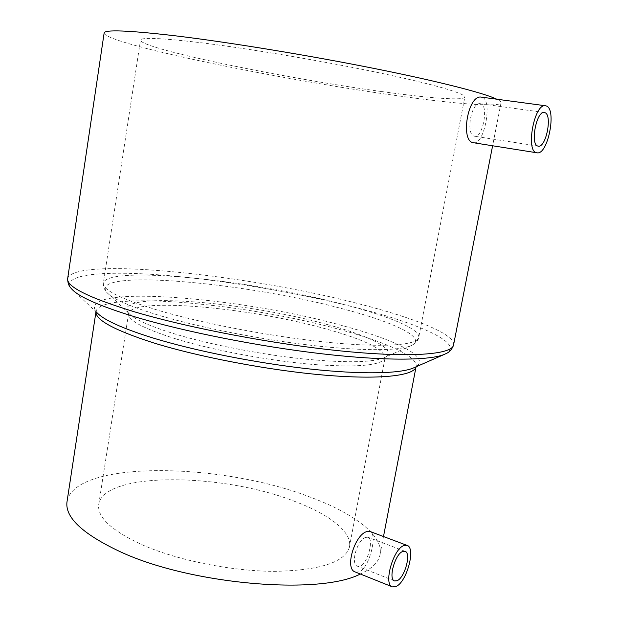 <?xml version="1.0" encoding="UTF-8"?>
<svg xmlns="http://www.w3.org/2000/svg" width="618" height="618" viewBox="0 0 618 618"><rect width="100%" height="100%" fill="white"/><g stroke="black" fill="none" stroke-linecap="round" stroke-linejoin="round"><path stroke-width="0.46" stroke-dasharray="3.09 2.32" d="M480.827 103.801L480.24 103.685C470.97 101.931 465.354 135.064 474.539 136.246L474.91 136.308C482.751 137.914 488.807 105.531 480.827 103.801M473.751 142.781C484.35 144.991 492.909 99.861 482.086 97.281L481.607 97.165M365.732 537.39C357.382 539.46 349.865 564.404 357.691 566.289L360.271 566.15C367.949 563.377 374.052 538.456 367.973 537.251L365.732 537.39M355.474 572.067L359.182 571.874C369.595 567.872 377.745 533.728 370.151 531.519M294.245 501.206C329.448 514.292 353.048 532.422 349.317 547.517C344.558 562.395 319.769 570.337 274.956 571.349C231.781 571.287 177.845 560.456 142.372 544.898C111.055 530.453 96.539 516.756 98.818 503.794C105.346 471.302 222.511 473.048 294.245 501.206M67.138 500.912C76.447 459.838 220.796 462.612 309.456 496.833C353.774 513.056 384.666 536.022 379.854 555.489C378.116 562.658 371.611 568.83 360.317 574.014M104.094 33.256C108.343 44.542 282.078 79.915 397.034 95.697C455.404 103.901 501.329 107.686 501.09 102.542C501.028 101.676 499.591 100.564 496.779 99.204M381.893 91.588C429.348 98.2 465.153 101.004 464.844 96.933C464.806 93.395 433.125 84.087 378.131 72.6C323.268 61.128 251.302 48.976 203.067 42.982C161.252 37.961 140.386 37.072 140.464 40.317C142.472 49.116 286.574 78.617 381.893 91.588M341.345 308.475C393.396 321.878 427.973 337.899 411.302 345.562C400.039 350.815 363.145 351.256 312.353 345.447C261.607 339.63 201.707 327.888 161.059 315.945C130.661 306.837 112.576 298.996 106.821 292.422C87.47 268.058 244.504 282.31 341.345 308.475M343.191 304.342C388.537 315.96 421.352 329.363 418.664 337.783C416.532 345.223 383.569 347.787 329.263 342.472C275.072 337.173 205.701 324.172 160.162 310.9C120.742 299.019 101.831 289.641 103.415 282.766C109.216 265.076 252.206 280.263 343.191 304.342M327.223 324.535C371.634 336.431 399.413 350.769 384.002 357.76C371.881 362.766 343.94 363.044 300.163 358.61C258.123 353.975 208.984 344.272 175.025 334.014C149.587 326.18 134.152 319.251 128.714 313.21C109.286 290.522 244.087 301.043 327.223 324.535M175.86 338.888C143.044 328.506 127.293 319.985 128.614 313.318C132.777 296.694 250.761 307.71 325.338 328.753C364.666 339.637 384.543 349.402 384.96 358.054C381.553 365.578 357.274 367.687 312.105 364.381C268.475 360.642 212.986 350.221 175.86 338.888M95.975 311.719L96.076 311.14C102.542 290.004 247.857 303.793 339.915 329.572C385.578 341.916 418.664 356.717 416.115 366.791M444.543 354.315L444.945 354.137C466.235 344.342 421.028 324.141 357.003 307.826C297.212 292.515 222.565 279.923 162.31 275.103C102.665 270.39 59.622 274.392 71.696 288.992L96.748 312.445C73.055 283.438 239.838 296.794 341.746 325.439C397.274 340.209 434.037 358.664 413.844 367.787L416.053 366.814M67.617 278.95L67.733 278.115C76.501 256.308 248.923 275.041 358.788 303.778C412.909 317.528 454.207 333.689 453.658 344.442M544.219 112.522L480.24 103.685M394.423 580.881L357.691 566.289M349.317 547.517L385.207 357.08L384.002 357.76L411.302 345.562C417.289 342.727 418.904 338.2 418.664 337.783L464.844 96.933M98.818 503.794L128.614 313.318L128.227 312.229L128.714 313.21L106.821 292.422C102.727 287.834 103.021 283.067 103.415 282.766L140.464 40.317M96.748 312.445L95.798 310.607L95.952 311.92M501.09 102.542L492.616 145.771M383.492 536.54L379.854 555.489M404.952 551.279L367.973 537.251M538.108 146.103L474.91 136.308"/><path stroke-width="0.93" d="M538.015 146.08C530.012 145.106 536.277 110.939 544.219 112.522L544.752 112.63C552.616 114.345 546.188 147.764 538.355 146.142L538.015 146.08M546.103 105.902C557.073 108.513 548.042 155.095 537.104 152.816L536.671 152.746C525.431 151.58 534.153 103.546 545.308 105.74L546.103 105.902M481.607 97.165L481.213 97.111C467.803 94.616 460.109 141.198 473.288 142.704L536.748 152.762M397.034 580.735L394.624 580.959C387.957 579.568 395.033 553.867 402.743 551.457L404.952 551.279C411.58 552.677 404.813 577.869 397.034 580.735M403.886 545.57L406.93 545.346C416.2 547.309 406.798 582.434 395.899 586.559L392.469 586.899C383.121 584.945 393.11 548.823 403.886 545.57M370.151 531.519L366.829 531.619C354.964 534.315 344.01 569.232 355.474 572.067L392.191 586.783M360.317 574.014C319.56 595.482 189.981 584.589 119.629 551.441C81.715 533.496 64.218 516.648 67.138 500.912L95.952 311.92M496.779 99.204C484.195 93.094 438.765 81.375 373.635 68.359C308.583 55.357 230.506 42.549 177.768 36.107C128.258 30.282 103.7 29.34 104.094 33.256L67.733 278.115C65.616 286.258 87.856 297.49 134.454 311.82C189.718 328.235 276.176 344.612 343.454 351.194C410.9 357.807 450.893 354.477 453.465 345.439C450.398 352.94 445.454 353.596 444.945 354.137C431.055 360.533 385.624 361.136 322.403 353.851C259.266 346.559 184.79 331.781 135.442 317.003C99.768 306.111 78.517 296.779 71.696 288.992C71.34 288.166 67.98 286.574 67.617 278.95M416.115 366.791L416.061 366.984C413.651 375.837 379.954 379.846 324.666 375.141C269.494 370.46 199.035 357.08 153.001 342.704C114.26 330.182 95.249 319.854 95.975 311.719M444.543 354.315L413.844 367.787C400.719 373.774 361.484 374.709 308.529 368.853C255.62 362.982 193.89 350.622 152.09 337.722C121.816 328.189 103.368 319.769 96.748 312.445M453.658 344.442L492.616 145.771M406.93 545.346L369.881 531.418M416.053 366.814L383.492 536.54M545.308 105.74L481.213 97.111"/></g></svg>
